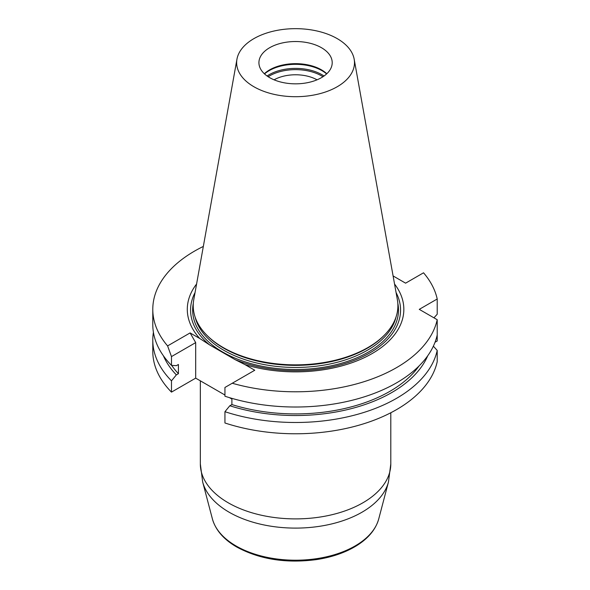 <?xml version="1.0" encoding="UTF-8"?>
<svg xmlns="http://www.w3.org/2000/svg" width="590" height="590" viewBox="0 0 590 590"><rect width="100%" height="100%" fill="white"/><g stroke="black" fill="none" stroke-linecap="round" stroke-linejoin="round"><path stroke-width="0.89" d="M231.892 399.039L229.525 397.675M224.945 395.027L195.688 378.138L171.476 392.121A142.78 82.43 180 0 1 152.788 351.345L152.788 340.061A142.78 82.43 180 0 1 153.415 332.325M435.029 342.244L437.212 340.983L437.212 329.699M224.945 411.702L224.945 422.986A142.78 82.43 0 0 0 437.212 361.707L437.212 350.423A142.78 82.43 180 0 1 224.945 411.702L229.82 405.758L231.892 404.563L231.892 398.368M321.476 47.724A36.646 21.159 180 0 1 332.207 62.68A36.646 21.159 180 0 1 295.568 83.839A36.646 21.159 180 0 1 258.921 62.68A36.646 21.159 180 0 1 269.652 47.724A36.646 21.159 180 0 1 321.476 47.724M326.801 73.75A36.646 21.159 0 0 0 269.652 69.856A36.646 21.159 0 0 0 264.335 73.75M354.17 59.17L397.358 299.676A102.343 59.089 180 0 1 384.481 335.024L383.721 335.798A101.458 58.58 180 0 1 295.568 365.372A101.458 58.58 180 0 1 207.415 335.798L206.648 335.024A102.343 59.089 180 0 1 193.771 299.676L236.959 59.17A58.919 34.014 180 0 1 275.862 30.621A58.919 34.014 180 0 1 337.229 38.63A58.919 34.014 180 0 1 354.17 59.17A58.919 34.014 180 0 1 295.568 96.701A58.919 34.014 180 0 1 236.959 59.17M384.481 335.024A102.343 59.089 180 0 1 295.568 364.856A102.343 59.089 180 0 1 206.648 335.024M264.526 73.927A37.303 21.535 180 0 1 269.188 70.638A37.303 21.535 180 0 1 326.609 73.927M274.084 79.82A30.768 17.766 180 0 1 317.044 79.82M268.177 76.737A36.646 21.159 180 0 1 269.652 75.837A36.646 21.159 180 0 1 322.951 76.737M396.082 292.566A104.991 60.615 180 0 1 357.024 359.221A104.991 60.615 180 0 1 235.152 359.649L209.693 344.951A104.991 60.615 180 0 1 195.047 292.566M394.548 284.019A108.272 62.511 180 0 1 369.473 355.04A108.272 62.511 180 0 1 245.049 364.642L235.152 359.649M209.693 344.951L199.804 338.52A108.272 62.511 180 0 1 196.581 284.019M433.938 317.826L437.212 314.227L437.212 298.997A142.78 82.43 0 0 0 423.539 272.801L405.596 283.163L393.102 275.943M231.892 404.563A133.325 76.973 0 0 0 419.025 365.999M229.82 405.758A136.135 78.595 0 0 0 427.735 355.77M433.355 346.183L437.212 350.423M245.049 364.642L254.755 370.247L224.945 387.46L224.945 396.229A142.78 82.43 0 0 0 437.212 334.95L437.212 319.714L419.269 309.359L437.212 298.997M232.254 383.242A142.78 82.43 0 0 0 437.212 319.714M171.476 392.121L171.476 380.83A142.78 82.43 180 0 1 152.788 340.061M163.393 355.77A136.135 78.595 0 0 0 176.351 374.886L171.476 380.83M171.675 365.372A133.325 76.973 0 0 0 178.423 373.691L176.351 374.886M171.476 365.365L171.476 356.589L167.597 345.91A142.78 82.43 180 0 1 152.788 309.359L152.788 324.589A142.78 82.43 0 0 0 171.476 365.365L176.351 365.675L178.423 364.48L178.423 373.691M152.788 309.359A142.78 82.43 180 0 1 203.336 246.428M195.688 378.138L195.688 342.613L190.098 332.922L199.804 338.52M171.476 356.589L195.688 342.613M167.597 345.91L190.098 332.922M195.069 316.919A101.458 58.58 0 0 0 295.568 367.452A101.458 58.58 0 0 0 396.067 316.919M267.108 76.007A37.303 21.535 180 0 1 269.188 74.701A37.303 21.535 180 0 1 324.021 76.007M397.815 303.267A102.926 59.42 180 0 1 295.568 369.495A102.926 59.42 180 0 1 193.321 303.267M202.68 482.015L212.407 518.949A84.119 48.564 0 0 0 236.089 545.986A84.119 48.564 0 0 0 321.808 557.786A84.119 48.564 0 0 0 378.728 518.949L388.456 482.015A93.95 54.243 180 0 1 324.876 525.395A93.95 54.243 180 0 1 229.134 512.216A93.95 54.243 180 0 1 202.68 482.015L200.334 463.91A95.233 54.981 0 0 0 228.227 502.791A95.233 54.981 0 0 0 332.008 514.709A95.233 54.981 0 0 0 390.801 463.91L388.456 482.015M200.334 380.823L200.334 463.91M390.801 412.764L390.801 463.91M378.728 518.949C375.771 529.407 368.389 538.331 356.581 545.706C345.46 552.542 332.17 557.159 316.697 559.563C286.364 563.612 259.718 559.438 236.76 547.033C223.706 539.459 215.586 530.093 212.407 518.949"/></g></svg>
